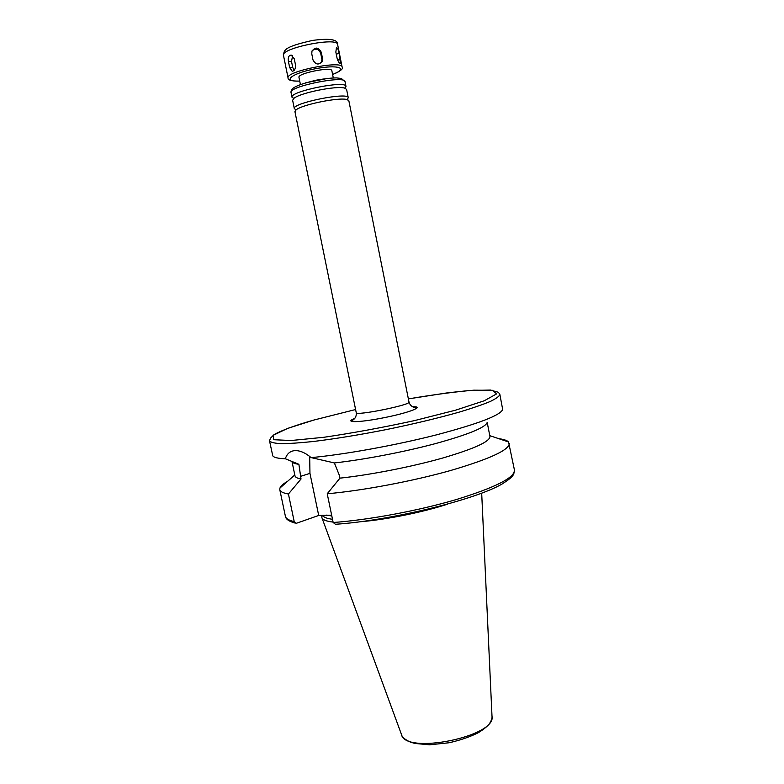 <?xml version="1.0" encoding="UTF-8"?>
<svg xmlns="http://www.w3.org/2000/svg" width="784" height="784" viewBox="0 0 784 784"><rect width="100%" height="100%" fill="white"/><g stroke="black" fill="none" stroke-linecap="round" stroke-linejoin="round"><path stroke-width="1.18" d="M337.051 58.143L335.846 52.077L336.424 47.804C337.532 47.746 338.433 49.598 339.129 53.361L340.452 63.465C339.315 63.553 338.188 61.779 337.051 58.143M313.002 59.976L311.767 53.831L311.983 51.097C315.472 46.756 318.569 47.158 321.283 52.312L322.518 58.447L322.293 61.26C318.872 65.288 315.776 64.866 313.002 59.976M321.538 62.514L321.91 59.398L320.685 53.283C318.647 48.824 315.776 48.01 312.091 50.823M289.659 67.551L288.424 61.485C287.826 57.487 288.747 55.35 291.187 55.066L294.245 58.731L295.48 64.837C295.676 68.825 294.568 70.952 292.167 71.236L289.659 67.551L292.736 67.473L294.147 70.374M292.628 55.772L291.501 61.417L292.736 67.473M269.52 440.833L272.754 455.798C273.734 457.493 277.928 458.483 285.337 458.758C286.915 453.848 289.992 451.143 294.559 450.643C299.606 450.3 305.133 452.623 311.14 457.611C344 454.612 395.352 445.351 436.1 434.953C478.465 423.762 500.653 415.255 502.671 409.444L499.859 394.391C498.83 392.666 497.967 391.873 497.281 392L490.51 390.06L469.361 390.501L447.497 392.833L408.376 398.889C433.679 394.636 455.504 391.735 473.83 390.187L492.43 390.305L496.644 393.882L484.247 400.781L455.553 410.189L414.324 420.645C382.582 427.554 352.457 433.091 323.939 437.276L291.08 440.52L273.704 439.716L273.057 435.375L287.542 428.436L313.923 420.028L355.593 409.532L313.914 420.028C294.784 425.506 281.466 430.396 273.959 434.679L270.5 438.158L269.52 440.833C270.617 442.362 274.478 443.303 281.093 443.646C289.296 443.617 299.958 442.901 313.1 441.519C334.895 438.883 359.552 434.855 387.071 429.436C414.54 423.772 438.834 417.931 459.943 411.914C472.595 408.092 482.699 404.613 490.274 401.467C496.243 398.586 499.437 396.234 499.859 394.391M292.226 461.952C293 463.05 295.225 463.824 298.89 464.295L285.337 458.758M292.069 461.903L294.98 475.81C295.274 477.24 297.283 478.309 301.017 479.014L298.89 464.295M287.679 481.229C283.308 483.767 280.721 486.041 279.937 488.05L279.78 489.637C280.192 491.627 283.073 493.077 288.424 494.008L301.017 479.014M331.652 515.157L318.706 515.46L296.205 523.34L294.206 521.585L288.424 494.008M311.14 457.611L334.386 462.942L339.384 475.418L339.942 478.152L327.222 493.763L333.171 522.497L335.444 524.28C390.207 520.664 475.623 499.702 502.221 483.924C513.373 476.799 512.726 475.486 513.775 473.977L514.461 470.106L508.542 441.951C507.042 440.402 503.779 439.314 498.761 438.668M309.69 456.406L309.954 473.35L318.706 515.46M322.067 515.47L321.852 517.518C322.498 519.782 326.242 521.301 333.082 522.085M360.444 521.742C386.571 519.576 422.468 512.344 447.39 504.21M322.577 515.304C323.439 517.215 326.742 518.538 332.504 519.282M327.222 493.763C362.179 490.706 412.472 481.258 450.545 470.527C489.824 458.973 509.414 449.918 509.306 443.362M339.942 478.152C370.077 474.937 411.237 466.901 442.137 458.189C474.016 448.86 489.951 441.627 489.941 436.492L487.227 422.547M334.386 462.942C363.482 459.738 403.966 452.015 435.345 443.636C467.852 434.659 485.11 427.672 487.099 422.654M409.003 402.045C411.179 404.916 355.338 416.177 356.24 412.678L294.931 111.632L296.087 109.887C301.987 104.586 339.629 97 347.116 99.597L348.851 100.764L409.003 402.045C410.836 408.484 417.843 407.886 416.529 407.278L412.511 406.788M296.087 109.887L295.362 110.162L296.058 109.829L294.323 108.653C291.55 103.125 348.674 91.61 348.263 97.775L347.116 99.539L347.88 99.568L347.116 99.597M294.323 108.653L292.628 100.293L293.863 98.382C299.949 92.875 336.963 85.407 344.705 88.131L346.587 89.415L348.263 97.775M293.863 98.382L292.02 97.314C289.169 91.444 346.342 79.909 345.989 86.426L344.705 88.131M300.429 84.564L298.959 77.312C297.224 73.382 331.926 66.395 331.848 70.678L333.298 77.939M336.258 54.155L339.129 53.361M337.639 60.123L340.334 59.378M320.685 53.283L321.283 52.312M321.91 59.398L322.518 58.447M291.501 61.417L288.424 61.485M295.245 523.114C289.041 521.448 285.758 519.175 285.396 516.293C285.866 518.596 288.806 520.36 294.206 521.585M309.954 473.35L300.468 476.398M321.979 517.891L401.467 734.471C404.956 755.1 496.782 736.588 491.999 716.213L481.69 493.185M326.752 515.078L331.828 516.009M333.171 522.497C368.176 520.057 418.382 510.737 456.278 499.555C495.37 487.472 514.765 477.652 514.461 470.106M356.24 412.678C357.043 419.332 350.35 421.498 351.33 420.43L354.838 418.421C342.755 422.948 359.513 422.694 384.679 417.578C409.856 412.541 425.408 406.279 412.482 406.769M292.02 97.314L291.04 92.532C288.169 86.514 345.352 74.98 345.038 81.644L345.989 86.426M305.535 82.859L327.937 78.341M299.713 81.066L299.674 81.066C281.574 81.938 290.962 73.588 314.404 68.943C337.835 64.151 349.644 68.218 332.602 74.431M299.723 81.095L299.37 81.105C291.511 81.183 287.748 80.115 288.071 77.93C285.102 71.471 342.353 59.927 342.118 67.032C343.578 68.737 340.413 71.217 332.602 74.46M288.071 77.93L283.475 55.37C280.368 48.216 337.708 36.652 337.61 44.453L342.118 67.032M321.665 62.23L322.293 61.27M292.804 71.217L292.167 71.236M294.804 474.967L279.937 488.05M285.396 516.293L279.78 489.637M401.682 735.039C402.202 737.244 405.093 739.606 410.355 742.105L414.971 743.457L429.612 744.8L449.173 742.752C460.61 740.116 470.351 736.754 478.377 732.668C483.522 729.463 487.197 726.503 489.392 723.779C491.313 720.682 492.185 718.369 492.019 716.821M322.077 515.431L321.754 516.793M489.775 435.659L508.542 441.951M291.04 92.532C290.982 89.141 291.883 85.995 316.697 80.095C325.115 78.635 331.71 77.91 336.473 77.9L341.334 78.469L345.038 81.644M283.475 55.37C284.435 50.47 282.201 47.285 312.522 40.425C329.652 38.122 338.012 39.465 337.61 44.453"/></g></svg>
